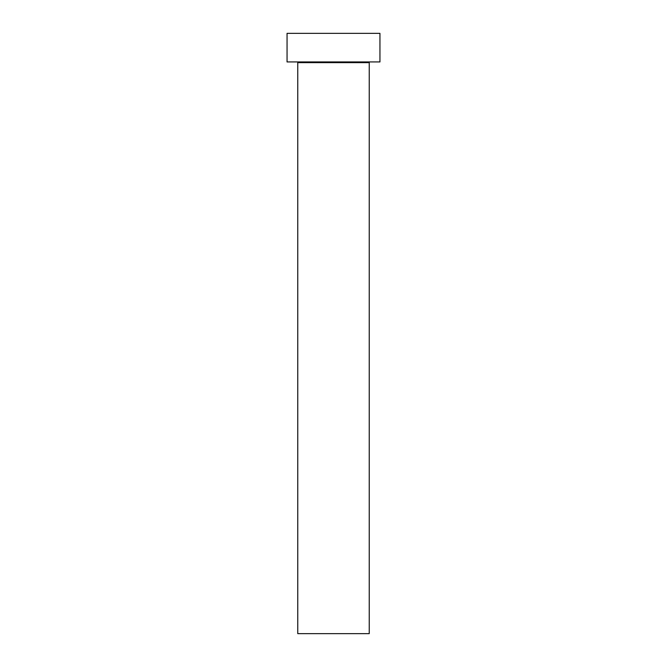 <?xml version="1.0" encoding="UTF-8"?>
<svg xmlns="http://www.w3.org/2000/svg" width="667" height="667" viewBox="0 0 667 667"><rect width="100%" height="100%" fill="white"/><g stroke="black" fill="none" stroke-linecap="round" stroke-linejoin="round"><path stroke-width="1" d="M369.235 62.648A0.717 0.717 0 0 1 369.943 61.939A0.717 0.717 0 0 0 369.235 62.648L297.765 62.648L297.765 633.65L369.235 633.65L369.235 62.648L369.235 633.65L297.765 633.65L297.765 62.648A0.717 0.717 0 0 0 297.057 61.939A0.717 0.717 0 0 1 297.765 62.648L369.235 62.648M287.052 33.35L287.052 61.939L379.948 61.939L379.948 33.35L287.052 33.35L287.052 61.939L379.948 61.939L379.948 33.35L287.052 33.35"/></g></svg>
